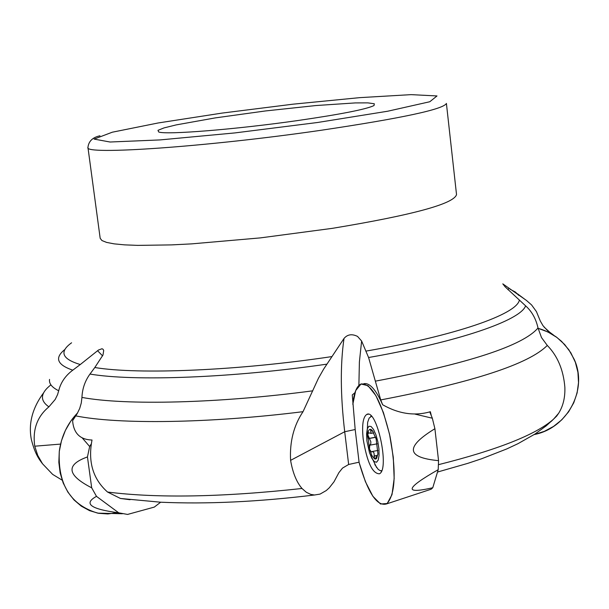 <?xml version="1.0" encoding="UTF-8"?>
<svg xmlns="http://www.w3.org/2000/svg" width="609" height="609" viewBox="0 0 609 609"><rect width="100%" height="100%" fill="white"/><g stroke="black" fill="none" stroke-linecap="round" stroke-linejoin="round"><path stroke-width="0.91" d="M297.725 120.552C235.949 129.405 165.892 135.015 158.698 131.978L157.982 130.326L164.019 127.905L176.214 124.898L215.19 117.91L265.402 110.96L315.805 105.555L355.313 102.913L367.874 102.875L374.314 103.766L374.025 105.54C366.405 109.262 340.979 114.271 297.725 120.552M431.324 415.734L430.357 411.722C414.752 416.244 398.842 413.922 382.642 404.757L380.724 399.93L368.582 357.513L361.624 341.032L357.544 336.419C351.979 333.686 347.473 334.371 344.016 338.452L331.981 356.577C238.325 370.66 138.783 374.786 94.806 367.524L102.982 355.001L103.705 350.556L103.149 349.353L102.023 348.744L98.475 350.023L80.281 364.532C61.943 359.028 59.05 351.789 71.596 342.791M130.067 499.723L120.453 498.466L107.557 492.042C92.987 479.123 87.81 461.782 92.02 440.01C80.068 439.698 73.598 433.265 72.6 420.705L77.229 413.541L79.688 408.479L81.271 403.044L81.941 397.418C82.322 388.717 85.001 380.929 89.98 374.063L94.806 367.524M302.011 488.487L306.319 492.27L310.826 494.409L314.495 495.003L320.045 494.105L326.272 490.542L329.317 487.756L333.991 481.818L338.878 472.675L342.509 468.093L348.645 464.484L344.709 431.735L290.592 460.358C292.731 472.736 296.537 482.115 302.011 488.487C222.43 497.157 157.609 498.345 107.557 492.042M290.592 460.358C289.595 441.753 293.744 425.531 303.023 411.684L318.4 378.349L323.645 369.115L331.981 356.577M553.771 335.262L547.377 330.451L543.007 325.693L540.312 321.034L536.415 311.587L531.588 304.942L526.397 300.389L502.798 283.855L505.074 286.77L525.613 305.855C531.802 311.328 535.935 318.697 538.013 327.962L541.5 337.576L547.278 345.425C557.57 355.968 563.424 369.899 564.855 387.217C565.228 397.342 563.165 406.013 558.674 413.229L556.679 416.092L552.957 419.692C535.128 434.978 496.974 449.975 438.495 464.667M556.679 416.092L551.13 421.489M429.771 411.897L432.329 418.208L434.902 428.721L438.549 460.648L438.206 469.684L432.763 487.756L431.096 489.233L386.723 503.864C395.34 494.653 396.451 472.211 390.042 436.539C381.462 400.966 371.84 383.434 361.175 383.936C356.752 385.824 353.958 392.622 352.817 404.315L354.948 392.698L352.276 394.929L355.184 429.52L359.082 462.185L348.645 464.484M60.595 444.09L34.751 446.199L37.735 455.403L42.546 463.807L52.64 474.381L62.141 480.158M34.751 446.199C32.429 429.718 37.149 416.594 48.903 406.842L55.198 399.458L57.566 394.617L58.7 390.757C60.694 382.543 65.384 375.684 72.775 370.181L80.281 364.532M538.09 328.304L547.971 331.996L556.931 337.462L564.657 344.504L570.869 352.862L575.345 362.226L577.926 372.274L578.52 382.627L577.111 392.919L573.754 402.785L568.57 411.859L561.757 419.837L553.551 426.422L544.256 431.385L534.192 434.552C567.382 428.34 588.195 389.547 574.203 359.34L568.806 349.695L561.536 341.322L556.108 336.853L550.475 333.298L544.438 330.436L538.09 328.304L542.627 329.735M382.642 404.757C375.943 389.638 369.678 382.612 363.839 383.693M373.157 431.705L370.554 429.421L371.071 433.38L368.567 432.786L367.775 434.674L370.873 441.868L370.721 443.984L369.739 445.248L369.511 449.275L371.323 451.939L372.685 451.574L373.964 452.807L374.55 458.851L371.901 455.57L369.511 449.275L367.775 434.674C368.179 430.479 369.275 428.751 371.071 429.482L372.259 430.472L376.156 439.02L377.9 453.789L376.644 458.364L375.684 459.057L374.55 458.851L375.266 458.897L377.824 454.565M366.953 441.083L369.511 452.753L371.817 458.265L374.284 461.614L376.537 462.246L378.227 460.054L379.064 455.342L378.927 448.856L377.816 441.624L375.928 434.803L373.553 429.482L371.071 426.483L368.879 426.27L367.318 428.843L366.61 433.791L366.953 441.083M374.771 464.53L378.159 469.318L379.978 470.559L381.66 470.719M371.49 416.305L369.153 418.079L367.646 422.334L366.869 440.33M374.025 456.164L377.177 455.57M371.003 430.685L372.198 430.472M369.046 438.411L375.608 437.209M431.096 489.233L416.381 494.082M363.2 439.104C361.792 425.219 362.987 416.982 366.793 414.409C376.864 408.266 389.92 469.288 379.437 473.794C372.434 473.749 367.021 462.193 363.2 439.104M386.723 503.864C377.123 506.886 367.889 492.993 359.005 462.185L365.408 481.681L372.898 496.305L380.511 503.993L387.202 503.506L391.998 494.668L394.16 478.537L393.307 457.351L389.539 434.217L383.419 412.575L375.875 395.606L368.026 385.68L360.985 384.013L355.694 390.59L352.817 404.315M370.675 416.556L371.033 415.84M381.401 471.32L380.808 470.772M438.206 469.684C405.419 488.372 403.607 494.394 432.763 487.756M434.902 428.721C405.046 446.976 406.256 457.618 438.549 460.648M414.965 414.105L432.329 418.208M91.221 443.991L89.66 446.519L87.452 456.933L91.693 487.824L96.496 496.365L118.732 512.824L127.57 514.43L154.298 507.099L160.647 502.212M117.24 512.641L107.877 513.95L98.559 513.296L89.599 510.669L81.309 506.163L73.978 499.905L67.873 492.102L63.207 483.021L60.162 472.98L58.837 462.315L59.286 451.406L61.501 440.65L65.391 430.403L70.827 421.047L77.602 412.894C67.5 423.362 61.402 436.135 59.309 451.208C57.695 484.345 70.507 504.99 97.752 513.143L112.772 513.516M96.496 496.365C83.121 503.628 90.535 509.109 118.732 512.824M87.452 456.933C65.544 464.819 66.96 475.119 91.693 487.824M82.215 437.909L89.66 446.519M317.51 122.5L234.937 132.914L160.022 139.918L110.046 142.011L94.106 139.096L112.292 132.206L158.195 122.965L222.079 113.091L292.99 104.185L359.706 97.646L411.121 94.639L437.003 95.948L429.802 101.741L387.689 111.226L317.51 122.5M87.947 147.431L100.18 238.302L101.939 240.54L106.59 242.405L114.142 243.859L124.556 244.864L137.718 245.381L171.525 244.894L191.645 243.874L260.431 237.883L332.392 228.337C412.826 215.03 454.2 203.764 456.522 194.545L446.405 103.416C443.702 109.277 401.795 118.245 320.692 130.334C207.037 146.86 83.174 155.325 87.947 147.431C88.609 141.273 92.614 137.39 99.952 135.784M303.023 411.684C208.963 423.422 118.458 424.542 75.699 415.871M547.278 345.425C528.977 363.969 473.459 382.14 380.724 399.93M510.121 289.26L515.488 292.107L518.678 295.312M519.325 300.283C516.462 314.313 456.034 335.536 365.796 351.134M525.613 305.855C520.52 320.387 459.072 341.786 368.582 357.513M538.013 327.962C523.055 345.684 468.846 363.421 375.372 381.158M48.903 406.842C39.692 400.456 40.361 393.125 50.912 384.85M326.85 364.152C232.326 377.915 133.934 381.546 89.98 374.063M312.782 390.826C218.524 403.402 125.119 405.541 81.941 397.418M544.05 327.056L549.957 332.415M517.498 293.804L525.247 299.605M72.775 370.181C56.934 364.722 54.346 357.787 65.026 349.36M58.7 390.757C51.948 387.423 48.895 383.64 49.542 379.407M507.99 289.709L508.896 288.308M102.578 355.877L97.577 350.723M344.016 338.452C340.218 364.547 340.446 395.644 344.709 431.735L355.184 429.52M358.884 385.413L359.394 361.883L361.624 341.032M374.086 455.996L377.283 455.403M371.102 430.822L372.312 430.601M369.967 445.156L377.253 443.809M369.183 438.495L375.639 437.308M553.581 419.144L558.674 413.237M314.472 495.003C258.033 501.869 206.771 504.275 160.685 502.212L120.453 498.466M437.498 472.051L467.765 463.365L481.65 458.744L506.779 448.924L518 443.664L534.976 434.05L546.243 425.82L552.957 419.692M42.531 463.814C39.988 460.29 35.253 455.205 31.31 439.295C28.296 423.362 32.475 407.756 43.863 392.47M369.511 452.753L376.651 467.575M372.685 431.065L372.259 430.472M377.968 450.439L372.19 451.513M371.071 433.38L373.827 432.87M368.323 414.249L366.793 414.409M122.432 513.752L97.752 513.143"/></g></svg>
